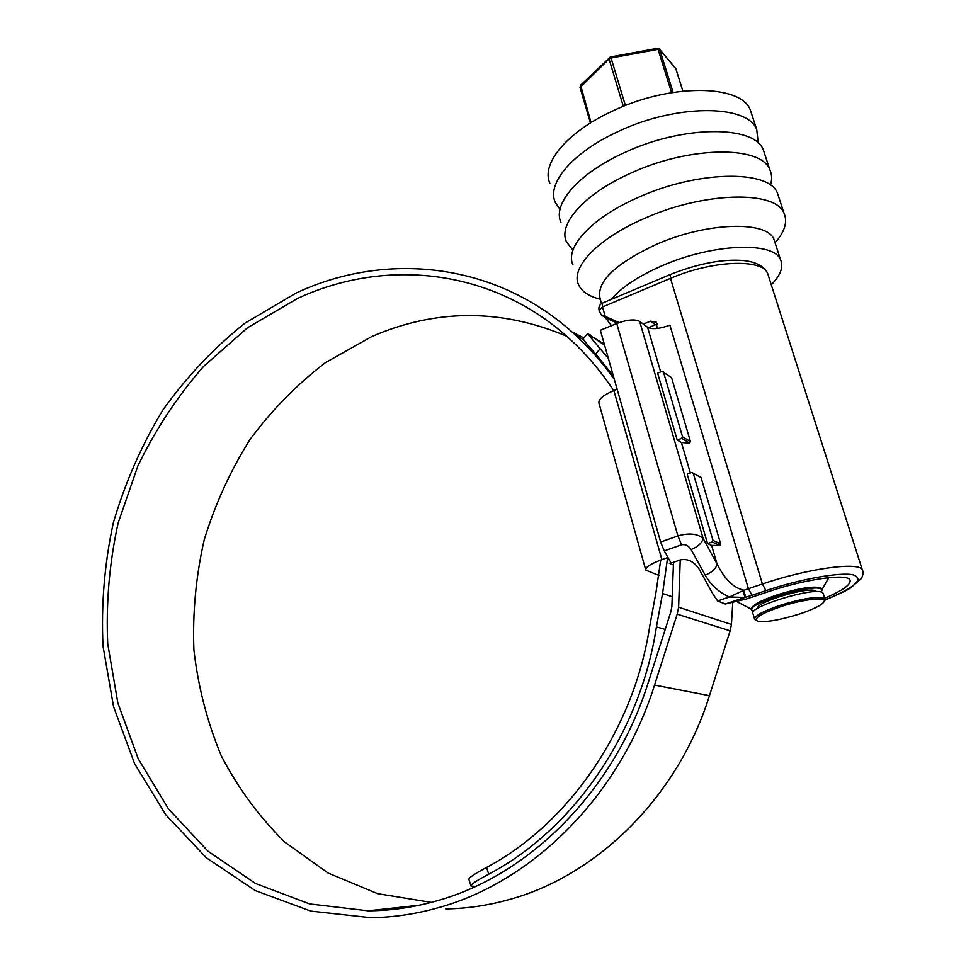 <?xml version="1.0" encoding="UTF-8"?>
<svg xmlns="http://www.w3.org/2000/svg" width="966" height="966" viewBox="0 0 966 966"><rect width="100%" height="100%" fill="white"/><g stroke="black" fill="none" stroke-linecap="round" stroke-linejoin="round"><path stroke-width="1.45" d="M681.549 544.8L677.927 535.913L616.731 323.489L600.357 330.275L660.635 542.059L677.927 535.913C688.927 532.761 697.319 533.582 703.103 538.376C702.173 542.916 698.164 546.635 691.101 549.557C688.468 545.597 685.28 544.015 681.549 544.8L664.258 550.91L671.116 563.118L680.293 559.906C687.72 558.372 694.047 561.512 699.263 569.324L713.21 594.549L717.641 600.949L725.273 604.016L746.416 598.98L768.393 591.639C805.076 579.141 847.061 573.273 849.923 579.878C851.601 584.201 843.197 590.323 824.698 598.256M616.731 323.489C627.139 319.637 634.771 318.925 639.637 321.376L647.558 327.245C652.255 329.599 659.706 328.899 669.897 325.144L748.421 588.705L762.403 583.995C807.298 568.588 858.786 561.512 862.276 569.723L862.771 571.184M690.436 441.583L671.551 377.609L662.036 371.391L657.617 373.154L677.214 440.061L681.416 442.549L689.652 443.128L681.718 438.347L682.515 436.789L690.436 441.583L689.652 443.128M720.66 543.918L701.062 477.542L691.741 472.459L687.2 474.137L707.559 543.592L711.628 545.428L719.863 545.476L712.183 541.974L712.993 540.392L720.66 543.918L719.863 545.476M768.562 276.252L767.656 273.426C761.993 258.333 711.894 260.397 670.501 278.353L602.506 306.947L605.199 316.341L619.037 322.596M657.122 328.464L656.337 322.209L650.541 321.147L643.332 324.117M657.134 324.057L648.295 327.691M617.443 323.199L605.573 317.826L600.961 314.602M664.258 550.91L660.635 542.059M605.199 316.341L601.069 314.638L605.573 317.826M639.637 321.376L703.103 538.376L717.062 563.951C724.597 579.153 733.472 587.883 743.711 590.154L745.716 597.217L744.943 597.435L743.108 590.576L729.451 596.988C719.139 592.556 711.061 585.263 705.204 575.12L691.101 549.557M711.628 545.428L717.062 563.951C716.192 568.539 712.244 572.27 705.204 575.12M825.012 599.983C855.272 587.352 864.63 578.96 853.05 574.806C839.732 572.005 800.234 579.093 765.941 590.624L751.983 595.298L748.421 588.705L743.108 590.576M725.273 604.016L744.943 597.435L729.451 596.988L717.641 600.949M602.482 303.082L602.506 306.947L599.089 310.255L601.069 314.638M799.268 614.074C813.324 609.365 821.583 605.259 824.046 601.77C827.584 596.445 802.963 599.162 780.48 606.733C760.604 613.772 753.033 618.602 757.779 621.235C765.881 622.502 779.719 620.112 799.268 614.074M756.052 620.377L754.688 619.484C753.987 616.175 762.355 611.49 779.791 605.44C801.478 598.751 816.185 596.312 823.901 598.099L824.879 598.835L824.722 600.574M751.79 609.739L751.657 609.28C750.92 605.863 759.252 601.106 776.64 595.02C798.266 588.306 812.961 585.903 820.702 587.811L821.909 589.26M753.625 611.43L751.995 610.415C745.281 604.185 812.008 583.319 821.064 588.958L822.042 589.719L821.438 592.134M757.646 608.339C754.832 602.579 808.083 586.362 815.328 590.842L816.258 591.639M754.494 618.832L753.009 613.808C746.307 607.662 813.094 586.833 822.126 592.375L823.322 593.812M611.514 299.279C621.367 287.313 638.369 276.071 662.507 265.553C712.715 243.565 773.645 241.234 780.528 259.697C783.728 266.858 780.637 275.225 771.291 284.789M601.528 303.578L600.309 299.315C595.66 282.495 614.291 264.213 656.18 244.446C706.098 222.265 766.907 220.32 773.959 239.314L775.106 242.889M600.284 299.243C588.982 296.417 581.749 291.587 578.586 284.753C570.254 268.005 597.266 238.844 643.96 218.642C703.067 191.86 775.469 190.036 783.981 213.148C787.797 221.733 784.827 231.611 775.07 242.78M572.983 264.938C564.518 247.719 591.252 218.038 637.693 197.68C696.462 170.68 768.707 169.316 777.413 193.031L778.886 197.523M572.947 250.158L566.462 241.886C557.865 224.136 584.273 193.864 630.412 173.337C688.794 146.071 760.846 145.226 769.793 169.642C771.979 174.303 772.196 179.459 770.457 185.11M560.944 222.385C552.238 204.176 578.368 173.421 624.253 152.737C682.298 125.266 754.205 124.856 763.333 149.863L764.879 154.596M560.002 209.393L555.281 202.389C546.466 183.733 572.319 152.471 617.938 131.642C675.657 103.954 747.394 103.978 756.728 129.577L758.262 143.125M549.847 183.178C540.912 164.075 566.511 132.354 611.876 111.368C669.269 83.474 740.862 83.933 750.365 110.1L751.983 115.051M609.763 57.344L609.039 58.974L611.055 58.008L625.413 105.548M610.391 56.982L580.638 85.177L591.047 122.597M682.865 91.082L675.874 68.815L659.561 49.23L657.423 48.336L610.44 56.982L611.055 58.008L658.075 49.351L657.375 48.336M611.502 325.651L605.465 317.778M693.226 473.183L712.993 540.392M663.473 372.043L682.515 436.789M617.153 389.262L613.881 390.554C602.977 395.215 598.014 399.477 599.005 403.353L645.626 569.529M658.993 575.458L645.795 570.133C645.119 567.356 650.48 563.866 661.891 559.628L667.953 557.503M707.559 543.592L712.183 541.974M677.214 440.061L681.718 438.347M673.556 565.025L669.366 563.371L670.827 562.623M566.535 336.12C500.956 308.565 436.04 308.709 371.789 336.554L325.506 362.6C296.948 384.432 271.772 410.079 249.977 439.554C230.415 470.744 215.164 504.119 204.249 539.692C195.965 576.026 192.512 612.758 193.9 649.889C198.115 686.717 207.231 722.013 221.262 755.762C238.022 788.087 259.178 816.85 284.741 842.062L328.15 873.071L377.609 893.659L431.259 902.389M613.736 390.614C600.164 370.171 584.672 352.216 567.259 336.76C490.39 268.15 384.045 258.031 297.335 298.566L247.61 327.691L203.633 366.355C177.49 396.277 155.574 429.447 137.897 465.866L118.069 523.222C109.375 563.069 105.934 603.267 107.721 643.791L117.852 703.043L138.235 758.805L168.507 808.928L207.992 851.203L255.555 883.516L309.615 903.922L368.094 910.817C390.518 910.709 412.989 907.509 435.533 901.218C528.644 876.053 614.448 790.792 648.15 682.865L670.754 612.106L671.865 606.72L673.495 562.284M614.364 379.481C602.156 362.226 588.548 346.83 573.538 333.294C494.785 261.871 385.156 251.245 296.067 293.06L245.279 322.922C213.993 347.808 186.474 376.921 162.735 410.248C141.459 445.471 124.976 483.048 113.276 522.992C104.497 563.733 101.08 604.801 103.024 646.218L113.565 706.726L134.6 763.659L165.778 814.761L206.374 857.808L255.253 890.58L310.774 911.107L370.775 917.7C392.836 917.422 414.945 914.21 437.103 908.052C532.254 882.526 620.1 795.453 654.55 685.087L677.19 614.183L678.627 607.228L680.221 559.93M445.737 908.921C466.457 908.608 487.178 905.613 507.899 899.914C596.879 876.259 677.999 796.576 709.455 695.677L730.139 630.81L731.431 624.447L732.747 602.724M407.797 906.47L410.852 906.893M583.947 337.919L572.017 331.942M590.564 335.745L604.33 344.246M590.951 335.274L587.545 333.717L600.115 348.726L595.684 353.991C587.352 344.777 583.21 339.694 583.259 338.74L587.582 333.596M608.351 358.362L600.115 348.726M613.41 376.112L595.684 353.991M470.913 885.737L468.933 879.531C468.353 878.034 474.234 874.001 486.562 867.444C569.119 823.575 634.167 729.149 649.78 625.932L656.023 592.194L660.708 560.063M486.562 867.444L488.736 874.182C476.395 880.678 470.502 884.663 471.046 886.124L475.622 886.377M488.736 874.182C573.502 829.589 640.458 732.783 656.421 626.91L662.579 593.498L667.603 557.624M670.283 274.513L670.501 278.353L762.403 583.995L765.941 590.624M751.983 595.298L745.716 597.217M660.672 371.922L647.558 327.245M690.352 472.978L681.416 442.549M650.541 321.147L654.707 324.274M671.575 92.639L658.075 49.351L659.754 49.64L673.097 92.386M623.336 106.381L609.039 58.974L580.047 87.544L590.467 122.96M682.902 91.082L675.995 69.214M659.295 48.916L675.427 68.115M613.881 390.554L661.891 559.628M654.55 685.087L709.455 695.677M678.627 607.228L731.431 624.447M656.421 626.91L665.224 629.409M662.579 593.498L672.674 596.916M677.19 614.183L730.139 630.81M599.029 310.038C598.449 306.91 599.572 304.604 602.398 303.119L670.199 274.537C698.43 263.428 722.979 258.767 743.844 260.566C756.161 261.967 764.106 266.254 767.656 273.426L862.276 569.723C863.556 571.908 863.242 574.855 861.334 578.562L850.623 587.859C848.45 589.634 839.901 593.728 824.952 600.14M824.046 601.77L824.867 600.333M822.006 589.574L828.804 577.656M822.042 589.719L821.692 588.572M824.879 598.835L823.104 593.136M780.528 259.697L773.959 239.314M783.981 213.148L777.413 193.031M769.793 169.642L763.333 149.863M756.728 129.577L750.365 110.1M580.638 85.177L580.023 87.435M751.705 609.449L737.058 601.721M368.094 910.817L419.534 905.19M573.538 333.294L583.802 340.032M587.545 333.717L604.583 345.116"/></g></svg>

